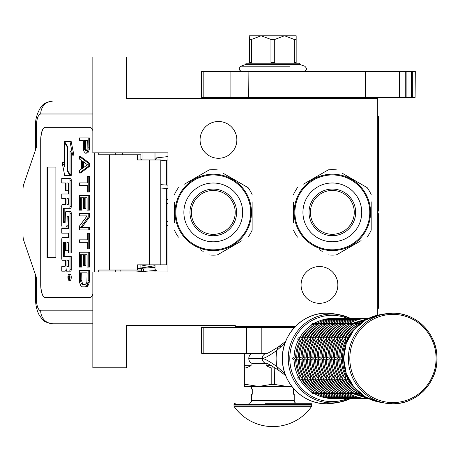 <?xml version="1.0" encoding="UTF-8"?>
<svg xmlns="http://www.w3.org/2000/svg" width="460" height="460" viewBox="0 0 460 460"><rect width="100%" height="100%" fill="white"/><g stroke="black" fill="none" stroke-linecap="round" stroke-linejoin="round"><path stroke-width="0.69" d="M377.74 315.175L377.74 98.446L126.517 98.446L126.517 57.011L92.845 57.011L92.845 152.835L167.952 152.835L167.952 271.975L92.845 271.975L92.845 367.804L126.517 367.804L126.517 325.588L235.29 325.588L235.29 326.364L295.469 326.364M319.464 266.536A18.389 18.389 0 0 1 337.853 284.924A18.389 18.389 0 0 1 319.464 303.312A18.389 18.389 0 0 1 301.076 284.924A18.389 18.389 0 0 1 319.464 266.536M218.46 121.498A18.389 18.389 0 0 1 236.848 139.886A18.389 18.389 0 0 1 218.46 158.274A18.389 18.389 0 0 1 200.071 139.886A18.389 18.389 0 0 1 218.46 121.498M147.459 264.851L142.054 265.874M155.003 266.719L154.727 267.455L137.368 268.473M155.003 269.514L156.434 270.44L135.654 271.975M142.134 271.348C143.687 271.078 143.894 270.031 142.773 268.209C141.22 268.485 141.007 269.531 142.134 271.348M141.272 264.851L142.054 264.908M155.003 265.702L138.632 268.375M167.952 156.584L156.521 157.889L155.308 159.959M141.059 159.959L142.054 158.993M155.003 158.188L155.934 158.113M166.658 188.427L166.658 264.851L137.368 264.851L137.368 270.031L98.739 270.031L98.739 271.975M89.878 297.488L45.143 297.488A12.949 4.427 90 0 1 40.716 284.539L40.836 284.539A12.949 4.427 -90 0 0 45.27 297.488L89.878 297.488A12.949 4.427 90 0 0 92.845 294.153M92.845 130.657A12.949 4.427 90 0 0 89.878 127.328L45.143 127.328A12.949 4.427 90 0 0 40.716 140.277L40.716 284.539M94.306 271.975L94.306 152.835M92.845 310.822L40.716 310.822C38.025 310.057 36.547 305.739 36.288 297.873L35.506 297.873L36.288 297.873L36.288 277.156L23.776 240.58A7.768 2.656 -90 0 1 23 235.089L23 189.727A7.768 2.656 -90 0 1 23.776 184.23L36.288 147.654L36.288 126.937L35.506 126.937C35.104 120.192 36.846 113.654 40.733 107.329C43.194 105.466 41.636 103.028 52.883 101.039L92.845 101.039M140.892 159.959L140.892 154.778L98.739 154.778L98.739 152.835M89.878 127.328L45.27 127.328A12.949 4.427 -90 0 0 40.836 140.277L40.836 284.539M40.716 310.822A12.949 12.167 90 0 0 52.883 323.777L92.845 323.777M140.892 270.031L137.368 270.031M160.804 264.851L160.804 159.959L137.368 159.959L137.368 154.778M55.896 257.732L55.896 167.083L47.041 167.083L47.041 257.732L55.896 257.732L47.524 257.732L47.524 167.083L55.896 167.083M68.983 280.347L70.202 280.347A3.059 1.046 -90 0 0 71.248 277.288A3.059 1.046 -90 0 0 70.202 274.229L68.983 274.229A3.059 1.046 -90 0 0 67.936 277.288A3.059 1.046 -90 0 0 68.983 280.347A3.059 1.046 -90 0 0 70.029 277.288A3.059 1.046 -90 0 0 68.983 274.229M62.986 271.17L65.136 271.17A2.835 0.972 -90 0 0 66.108 268.335A2.835 0.972 -90 0 0 67.079 271.17L70.61 271.17A1.869 0.638 -90 0 0 71.248 269.301L71.248 256.577L63.589 256.577L63.342 255.858L63.589 242.42L65.383 242.42L65.383 250.752L66.93 250.752L66.93 242.42L68.235 242.42L68.477 252.994L70.029 252.994L70.029 213.382A1.869 0.638 -90 0 0 69.391 211.514L66.021 211.519A1.869 0.638 -90 0 0 65.383 213.388L65.136 222.439L63.589 222.439L63.342 221.72L63.342 209.001L63.589 208.282L69.391 208.282A1.869 0.638 -90 0 0 70.029 206.413L70.029 180.32A1.869 0.638 -90 0 0 69.391 178.451L61.766 178.451L61.766 182.977L65.383 182.977L65.383 190.699L66.93 190.699L66.93 182.977L68.235 182.977L68.477 183.695L68.477 193.982L62.986 193.982M66.355 271.17A2.835 0.972 -90 0 0 66.717 270.963M63.624 260.251L65.383 260.251L65.383 264.776A1.869 0.638 90 0 1 64.745 266.645L61.766 266.645L61.766 271.17L65.136 271.17M62.986 233.151L68.477 233.151L68.477 237.676L63.624 237.676M63.624 227.044L66.292 227.044A1.869 0.638 -90 0 0 66.93 225.176L67.177 216.125L68.235 216.125L68.477 216.844L68.477 228.626L62.986 228.626M68.316 216.165L68.149 216.844L66.93 216.844M67.511 227.044A1.869 0.638 -90 0 0 68.149 225.176L68.149 216.844M62.986 198.507L65.383 198.507L65.383 204.476L63.624 204.476M66.93 190.699L68.149 190.699L68.149 182.977M62.986 182.977L65.383 182.977M64.808 222.439L64.808 208.282L70.61 208.282A1.869 0.638 -90 0 0 71.248 206.413L71.248 180.32A1.869 0.638 -90 0 0 70.61 178.451L62.986 178.451M70.029 252.994L71.248 252.994L71.248 213.382A1.869 0.638 -90 0 0 70.61 211.514L69.391 211.514L70.61 211.514M66.93 250.752L68.149 250.752L68.149 242.42M64.808 256.577L64.561 243.139L64.808 242.42L65.383 242.42M70.029 174.627L70.029 150.708L72.68 155.181L73.899 155.181L71.219 141.623L64.647 141.623L67.488 146.412L67.488 170.332L70.029 174.627L71.248 174.627L71.248 152.76M64.647 164.41L63.267 162.07L62.048 162.07L64.722 175.617L70.029 175.617L67.194 170.827L67.194 146.907L64.647 142.612L64.647 166.462L62.048 162.07M70.029 175.617L71.248 175.617L70.662 174.627M140.892 268.209L140.892 264.851M122.636 154.778L122.636 152.835M69.391 271.17A1.869 0.638 -90 0 0 70.029 269.301L70.029 256.577M68.477 237.676L62.405 237.676A1.869 0.638 -90 0 0 61.766 239.545L61.766 258.382A1.869 0.638 -90 0 0 62.405 260.251L65.383 260.251M68.477 228.626L61.766 228.626L61.766 233.151L68.477 233.151M65.383 204.476L62.405 204.476A1.869 0.638 -90 0 0 61.766 206.339L61.766 225.176A1.869 0.638 -90 0 0 62.405 227.044L66.292 227.044M68.477 193.982L61.766 193.982L61.766 198.507L65.383 198.507M70.61 178.451L69.391 178.451M70.61 208.282L69.391 208.282M72.68 155.181L70.006 141.623M65.234 142.612L64.647 142.612M67.488 146.907L67.194 146.907M67.781 170.827L67.194 170.827M69.73 278.392L69.195 278.737L69.023 278.231L68.85 278.737L68.258 278.737L68.258 277.88L68.902 277.541L68.902 276.684L68.258 276.684L68.258 276.063L69.73 276.063L69.73 278.392M66.93 266.645L66.93 260.251L68.477 260.251L68.477 265.926L68.235 266.645L66.93 266.645M66.93 204.476L66.93 198.507L68.235 198.507L68.477 203.757L68.235 204.476L66.93 204.476M69.73 278.231L69.023 278.231M68.85 278.737L68.258 278.737M69.471 278.231L69.471 277.88L68.258 277.88M69.73 276.684L69.184 276.684L69.184 277.88L69.73 277.88L68.787 277.88M69.471 276.684L69.73 276.063M68.149 266.645L68.149 260.251L68.477 260.251M68.149 204.476L68.149 198.507M69.431 277.88L69.477 276.684M83.593 284.395L82.84 283.981L81.897 281.917L81.707 272.843M85.203 286.867L87.365 286.453L88.872 283.981L89.435 280.267L89.435 270.365L79.362 270.365L79.551 282.331L80.678 285.631L82.374 286.867L85.203 286.867L86.146 286.453L87.653 283.981L88.222 280.267L88.222 270.365M80.494 272.843L87.09 272.843L86.9 281.917L86.526 283.153L85.203 284.395L82.374 284.395L81.058 283.153L80.494 280.267L80.494 272.843M81.707 280.267L80.494 280.267M81.897 281.917L80.678 281.917M82.277 283.153L81.058 283.153M82.84 283.981L81.621 283.981M89.435 280.267L88.222 280.267M89.246 282.331L88.032 282.331M88.872 283.981L87.653 283.981M88.119 285.631L86.9 285.631M87.365 286.453L86.146 286.453M88.222 267.064L89.435 267.064L89.435 252.218L79.362 252.218L79.362 267.064L80.494 267.064L80.494 254.69L83.507 254.69L83.507 265.414L84.64 265.414L84.64 254.69L87.09 254.69L87.09 267.064L88.222 267.064L88.222 252.218M84.64 265.414L85.853 265.414L85.853 254.69M80.494 267.064L81.707 267.064L81.707 254.69M88.222 248.917L89.435 248.917L89.435 233.237L87.279 233.237L87.279 239.838L79.362 239.838L79.362 242.316L87.279 242.316L87.279 248.917L88.222 248.917L88.222 233.237M81.897 227.464L89.435 217.149L89.435 213.44L79.362 213.44L79.362 215.912L87.09 215.912L79.362 226.228L79.362 229.937L88.222 229.937L88.222 227.464L80.678 227.464L88.222 217.149L88.222 213.44M88.222 229.937L89.435 229.937L89.435 227.464L88.222 227.464M89.435 217.149L88.222 217.149M88.222 210.139L89.435 210.139L89.435 195.287L79.362 195.287L79.362 210.139L80.494 210.139L80.494 197.76L83.507 197.76L83.507 208.489L84.64 208.489L84.64 197.76L87.09 197.76L87.09 210.139L88.222 210.139L88.222 195.287M84.64 208.489L85.853 208.489L85.853 197.76M80.494 210.139L81.707 210.139L81.707 197.76M88.222 191.987L89.435 191.987L89.435 176.312L87.279 176.312L87.279 182.907L79.362 182.907L79.362 185.386L87.279 185.386L87.279 191.987L88.222 191.987L88.222 176.312M83.593 167.584L83.593 161.931M79.362 173.012L80.58 173.012L89.435 166.411L89.435 163.11L80.58 156.509L79.362 156.509L79.362 158.982L81.621 160.632L81.621 168.883L79.362 170.533L79.362 173.012L88.222 166.411L88.222 163.11L79.362 156.509M82.374 161.046L87.463 164.761L82.374 168.469L82.374 161.046M89.435 166.411L88.222 166.411M89.435 163.11L88.222 163.11M86.474 150.495L85.669 148.258L85.669 140.421M86.146 153.209L87.929 152.795L89.246 149.908L89.435 137.942L79.362 137.942L79.362 140.421L83.317 140.421L83.507 149.908L84.071 151.558L85.393 153.209L86.71 152.795L88.032 149.908L88.222 137.942M85.669 148.258L84.45 148.258L84.45 140.421L87.279 140.421L87.09 149.494L86.71 150.322L85.583 150.73L85.014 150.322L84.45 148.258M85.853 149.494L84.64 149.494M86.233 150.322L85.014 150.322M86.146 150.73L85.583 150.73M89.435 147.844L88.222 147.844M89.246 149.908L88.032 149.908M88.682 151.558L87.463 151.558M87.929 152.795L86.71 152.795M142.054 271.975L142.054 271.498M142.054 268.123L142.054 264.851M142.054 159.959L142.054 152.835M155.003 271.975L155.003 264.851M155.003 159.959L155.003 152.835M250.706 212.405A37.427 37.427 0 0 0 213.279 174.984A37.427 37.427 0 0 0 175.852 212.405A37.427 37.427 0 0 0 213.279 249.832A37.427 37.427 0 0 0 250.706 212.405M251.482 212.405A38.203 38.203 0 0 0 213.279 174.202A38.203 38.203 0 0 0 175.076 212.405A38.203 38.203 0 0 0 213.279 250.608A38.203 38.203 0 0 0 251.482 212.405M174.426 202.147L174.426 222.956M174.426 219.955L174.426 216.005M200.307 249.78L203.182 251.436M239.16 242.322L217.287 254.955A42.734 42.734 0 0 1 209.271 254.955M217.287 254.955L242.029 240.666M252.126 222.669L252.126 230.207A42.734 42.734 0 0 1 248.118 237.147M252.126 230.207L252.126 201.854M252.126 204.855L252.126 208.805M252.126 194.603A42.734 42.734 0 0 0 248.118 187.663L223.376 173.38M226.245 175.036L248.118 187.663M217.287 169.861A42.734 42.734 0 0 0 209.271 169.861L184.529 184.144M187.398 182.488L209.271 169.861M178.434 187.663A42.734 42.734 0 0 0 174.426 194.603M178.434 237.147A42.734 42.734 0 0 1 174.426 230.207M249.326 199.749L249.544 200.399M249.849 201.359L249.705 200.893M250.119 202.296L249.855 201.382M251.062 206.758L250.884 205.683A38.203 38.203 0 0 0 250.556 204.05M250.895 205.758L250.809 205.269M250.706 204.763L250.493 203.768A38.203 38.203 0 0 0 249.303 199.697M250.562 204.09L250.493 203.768M245.594 192.033L245.807 192.372L245.594 192.033A38.203 38.203 0 0 0 239.631 184.748L239.516 184.638M246.157 192.958L246.083 192.826A38.203 38.203 0 0 1 246.157 192.958L246.364 193.303L246.157 192.958M249.027 198.933L248.877 198.553M248.67 198.03L248.613 197.88A38.203 38.203 0 0 0 247.601 195.626M243.949 189.629L244.185 189.957L243.949 189.629M243.576 189.14A38.203 38.203 0 0 0 242.978 188.381M237.831 183.143L237.958 183.247A38.203 38.203 0 0 0 237.831 183.143L238.159 183.419M237.538 182.896L237.038 182.493L237.538 182.896M237.377 182.764L237.038 182.493M235.347 181.228L236.486 182.062L235.347 181.228L235.048 181.648M238.918 184.086L239.229 184.368M242.092 187.323L242.357 187.634M246.364 193.303L246.635 193.792A38.203 38.203 0 0 0 246.56 193.654L246.364 193.303M251.028 206.534L250.89 205.723M247.164 194.77L247.095 194.632A38.203 38.203 0 0 0 246.635 193.792M213.279 234.341A21.936 21.936 0 0 0 235.209 212.405A21.936 21.936 0 0 0 213.279 190.474A21.936 21.936 0 0 0 191.343 212.405A21.936 21.936 0 0 0 213.279 234.341M213.279 235.715A23.31 23.31 0 0 1 189.968 212.405A23.31 23.31 0 0 1 213.279 189.094A23.31 23.31 0 0 1 236.589 212.405A23.31 23.31 0 0 1 213.279 235.715M213.279 241.805A29.394 29.394 0 0 0 242.673 212.405A29.394 29.394 0 0 0 213.279 183.011A29.394 29.394 0 0 0 183.879 212.405A29.394 29.394 0 0 0 213.279 241.805M369.765 212.376A37.427 37.427 0 0 0 332.339 174.949A37.427 37.427 0 0 0 294.912 212.376A37.427 37.427 0 0 0 332.339 249.803A37.427 37.427 0 0 0 369.765 212.376M370.541 212.376A38.203 38.203 0 0 0 332.339 174.173A38.203 38.203 0 0 0 294.135 212.376A38.203 38.203 0 0 0 332.339 250.579A38.203 38.203 0 0 0 370.541 212.376M293.486 202.118L293.486 222.927M293.486 219.926L293.486 215.976M319.366 249.745L322.241 251.407M358.219 242.293L336.346 254.92A42.734 42.734 0 0 1 328.331 254.92M336.346 254.92L361.089 240.637M371.185 222.634L371.185 230.178A42.734 42.734 0 0 1 367.178 237.118M371.185 230.178L371.185 201.825M371.185 204.827L371.185 208.777M371.185 194.574A42.734 42.734 0 0 0 367.178 187.634L342.435 173.345M345.305 175.007L367.178 187.634M336.346 169.832A42.734 42.734 0 0 0 328.331 169.832L303.589 184.115M306.458 182.459L328.331 169.832M297.493 187.634A42.734 42.734 0 0 0 293.486 194.574M297.493 237.118A42.734 42.734 0 0 1 293.486 230.178M368.385 199.72L368.604 200.37M369.179 202.268L368.765 200.865M370.122 206.724L369.943 205.654A38.203 38.203 0 0 0 369.616 204.021M369.955 205.729L369.869 205.24M369.765 204.734L369.553 203.74A38.203 38.203 0 0 0 368.362 199.669M369.622 204.062L369.553 203.74M364.653 191.998L364.866 192.343L364.653 191.998A38.203 38.203 0 0 0 358.691 184.719L358.576 184.609M365.217 192.93L365.142 192.797A38.203 38.203 0 0 1 365.217 192.93L365.424 193.275L365.217 192.93M368.086 198.898L367.937 198.519M366.654 195.598A38.203 38.203 0 0 1 367.672 197.852L367.73 197.995M363.009 189.6L363.245 189.922L363.009 189.6M362.635 189.112A38.203 38.203 0 0 0 362.037 188.347M356.891 183.109L357.017 183.218A38.203 38.203 0 0 0 356.891 183.109L357.219 183.385M356.598 182.861L356.097 182.465L356.598 182.861M356.437 182.735L356.097 182.465M354.407 181.194L355.546 182.033L354.407 181.194L354.108 181.619M357.978 184.058L358.288 184.339M361.152 187.295L361.416 187.599M365.424 193.275L365.694 193.758A38.203 38.203 0 0 0 365.619 193.625L365.424 193.275M370.087 206.505L369.949 205.695M366.223 194.741L366.154 194.603A38.203 38.203 0 0 0 365.694 193.758M332.339 234.307A21.936 21.936 0 0 0 354.269 212.376A21.936 21.936 0 0 0 332.339 190.44A21.936 21.936 0 0 0 310.402 212.376A21.936 21.936 0 0 0 332.339 234.307M332.339 235.687A23.31 23.31 0 0 1 309.028 212.376A23.31 23.31 0 0 1 332.339 189.066A23.31 23.31 0 0 1 355.649 212.376A23.31 23.31 0 0 1 332.339 235.687M332.339 241.77A29.394 29.394 0 0 0 361.732 212.376A29.394 29.394 0 0 0 332.339 182.982A29.394 29.394 0 0 0 302.939 212.376A29.394 29.394 0 0 0 332.339 241.77M261.832 327.399L261.832 353.297L201.624 353.297L201.624 327.399L294.48 327.399M261.832 353.297L267.145 353.297A5.152 5.043 90 0 0 262.246 358.449C264.546 358.351 269.451 355.643 276.96 350.324L285.033 343.079M267.283 353.297L267.289 353.297A5.152 5.043 90 0 0 267.283 353.297L267.093 353.309C267.191 353.694 270.905 351.578 278.237 346.961L276.96 350.324A39.209 38.352 -90 0 0 276.121 358.478A39.209 38.352 -90 0 0 276.96 366.631C269.474 361.318 264.569 358.61 262.246 358.507L248.785 358.449A5.152 5.043 -90 0 1 253.822 353.297M249.538 97.411L249.538 98.446M249.538 326.364L249.538 327.399M296.159 97.411L296.159 98.446M248.785 358.507L262.246 358.507A5.152 5.043 -90 0 0 267.139 363.659L253.822 363.659A5.152 5.043 -90 0 1 248.785 358.507L248.785 358.449M285.033 373.876L276.96 366.631L278.231 370.001C271.601 365.763 267.892 363.647 267.093 363.647L267.283 363.659A5.152 5.043 -90 0 1 267.283 363.659M251.079 353.297L251.079 354.131M251.079 362.831L251.079 365.734L246.008 367.931L246.008 384.433L244.358 384.433L244.358 386.452L258.601 386.452L246.008 384.433M266.127 363.659L266.127 365.734L271.193 367.931L271.193 384.433L258.601 386.452L287.092 386.452L274.499 384.433L274.775 367.793M291.646 386.176L287.092 386.452L291.858 386.452L287.092 386.452M244.358 353.297L244.358 384.433M244.358 365.734L251.079 365.734M244.358 367.931L246.008 367.931M271.193 384.433L274.499 384.433M271.193 367.931L274.499 367.931M266.127 365.734L271.411 365.734M286.183 326.364L286.183 327.399M259.509 326.364L259.509 327.399M293.44 391.195L293.44 393.697M234.238 406.692A47.397 47.397 0 0 0 311.454 406.692L234.238 406.692A1.294 1.294 68.4 0 1 233.996 405.938L233.996 404.581L311.696 404.581L311.696 405.938A1.294 1.294 -68.3 0 1 311.454 406.692M264.989 403.288L310.402 403.288A1.294 1.294 -138.6 0 1 311.696 404.581M235.29 403.288A1.294 1.294 138.6 0 0 233.996 404.581M310.402 403.288L291.249 403.288M287.189 403.288L285.068 403.288M273.982 403.288L271.71 403.288M296.803 403.288A2.587 2.587 -49.7 0 1 294.216 400.695L251.482 400.695A2.587 2.587 49.7 0 1 248.889 403.288M251.482 400.695L251.482 394.22L252.258 394.22L252.258 389.039L251.482 389.039L251.482 386.452M294.216 400.695L294.216 394.22L293.44 394.22L293.44 389.039L294.009 389.039M293.44 390.724L293.44 389.603M347.852 377.562L347.789 378.551L348.617 379.12M344.063 357.184L342.527 358.478L344.063 359.777M348.617 337.841L347.789 338.41L347.852 339.399M359.059 392.38L359.467 393.248L360.312 393.421M347.892 378.775L347.622 378.298M346.817 376.774L345.828 376.786L345.098 378.551L346.426 379.201L348.139 379.201M342.522 359.777L341.395 359.777A38.847 38.002 -90 0 0 345.845 376.774M342.499 358.788L342.499 358.173M342.522 357.184L341.372 357.184L339.836 358.478L341.372 359.777M348.139 337.761L346.426 337.761L345.098 338.41L345.845 340.187A38.847 38.002 90 0 0 341.395 357.184L341.372 357.184M346.817 340.187L345.845 340.187M347.622 338.663L347.892 338.186M360.312 323.541L359.467 323.714L359.059 324.576M359.967 393.421L359.294 393.15M356.695 391.46L356.776 393.248L359.754 393.421M345.201 378.775L344.931 378.298M344.126 376.774L343.137 376.786L342.407 378.551L343.729 379.201L345.443 379.201M339.825 359.777L338.698 359.777A38.847 38.002 -90 0 0 343.154 376.774M339.808 358.788L339.808 358.173M339.825 357.184L338.681 357.184L337.145 358.478L338.681 359.777M345.443 337.761L343.729 337.761L342.407 338.41L343.154 340.187A38.847 38.002 90 0 0 338.698 357.184L338.681 357.184M344.126 340.187L343.154 340.187M344.931 338.663L345.201 338.186M359.754 323.541L356.776 323.714L356.592 325.502A38.847 38.002 90 0 0 344.534 337.761M359.294 323.811L359.967 323.541M357.276 393.421L356.598 393.15M354.004 391.46L354.085 393.248L357.058 393.421M342.504 378.775L342.24 378.298M341.429 376.774L340.446 376.786L339.71 378.551L341.038 379.201L342.752 379.201M337.134 359.777L336.007 359.777A38.847 38.002 -90 0 0 340.463 376.774M337.117 358.788L337.117 358.173M337.134 357.184L335.984 357.184L334.449 358.478L335.984 359.777M342.752 337.761L341.038 337.761L339.71 338.41L340.463 340.187A38.847 38.002 90 0 0 336.007 357.184L335.984 357.184M341.429 340.187L340.463 340.187M342.24 338.663L342.504 338.186M357.058 323.541L354.085 323.714L353.901 325.502A38.847 38.002 90 0 0 341.843 337.761M356.598 323.811L357.276 323.541M354.585 393.421L353.907 393.15M351.313 391.46L351.394 393.248L354.367 393.421M339.813 378.775L339.543 378.298M338.738 376.774L337.749 376.786L337.019 378.551L338.347 379.201L340.061 379.201M334.443 359.777L333.316 359.777A38.847 38.002 -90 0 0 337.772 376.774M334.426 358.788L334.426 358.173M334.443 357.184L333.293 357.184L331.758 358.478L333.293 359.777M340.061 337.761L338.347 337.761L337.019 338.41L337.772 340.187A38.847 38.002 90 0 0 333.316 357.184L333.293 357.184M338.738 340.187L337.772 340.187M339.543 338.663L339.813 338.186M354.367 323.541L351.394 323.714L351.21 325.502A38.847 38.002 90 0 0 339.152 337.761M353.907 323.811L354.585 323.541M367.902 398.498L331.988 398.624A1.294 1.265 90 0 1 331.695 398.59M351.894 393.421L351.216 393.15M336.455 379.201A38.847 38.002 90 0 0 348.513 391.46L348.697 393.248L351.676 393.421M337.122 378.775L336.852 378.298M336.047 376.774L335.058 376.786L334.328 378.551L335.656 379.201L337.37 379.201M331.752 359.777L330.625 359.777A38.847 38.002 -90 0 0 335.075 376.774M331.729 358.788L331.729 358.173M331.752 357.184L330.602 357.184L329.067 358.478L330.602 359.777M368.609 318.337L367.902 318.464M337.37 337.761L335.656 337.761L334.328 338.41L335.075 340.187A38.847 38.002 90 0 0 330.625 357.184L330.602 357.184M336.047 340.187L335.075 340.187M336.852 338.663L337.122 338.186M351.676 323.541L348.697 323.714L348.513 325.502A38.847 38.002 90 0 0 336.455 337.761M351.216 323.811L351.894 323.541M365.205 398.498L365.642 398.624C358.673 398.59 352.159 396.819 346.098 393.311L348.985 393.421M349.197 393.421L348.525 393.15M345.926 391.46L345.828 393.15M334.431 378.775L334.161 378.298M333.356 376.774L332.367 376.786L331.637 378.551L332.965 379.201L334.679 379.201M329.055 359.777L327.911 359.777L326.347 358.173M329.038 358.788L329.038 358.173M329.055 357.184L327.911 357.184L326.347 358.754C326.422 365.729 328.135 372.255 331.487 378.333L331.47 378.298M348.525 323.811L348.789 323.65C354.85 320.137 361.365 318.366 368.334 318.337L365.205 318.464M334.679 337.761L332.965 337.761L331.637 338.41L332.384 340.187A38.847 38.002 90 0 0 327.928 357.184L327.911 357.184M333.356 340.187L332.384 340.187M334.161 338.663L334.431 338.186M348.985 323.541L346.006 323.714L345.822 325.502A38.847 38.002 90 0 0 333.764 337.761M348.789 323.65L349.197 323.541M362.514 398.498L362.946 398.624C355.982 398.59 349.468 396.819 343.407 393.311L346.288 393.421M346.506 393.421L346.098 393.311M331.073 379.201A38.847 38.002 90 0 0 343.131 391.46L343.137 393.15M331.735 378.775L331.487 378.333M330.659 376.774L329.676 376.786L328.94 378.551L330.268 379.201L331.982 379.201M326.364 359.777L325.237 359.777A38.847 38.002 -90 0 0 329.693 376.774M326.364 357.184L325.214 357.184L323.679 358.478L325.214 359.777M345.828 323.811L346.098 323.65C352.159 320.137 358.673 318.366 365.642 318.337L362.514 318.464M331.982 337.761L330.268 337.761L328.94 338.41L329.693 340.187A38.847 38.002 90 0 0 325.237 357.184L325.214 357.184M330.659 340.187L329.693 340.187M331.47 338.663L331.735 338.186M346.288 323.541L343.315 323.714L343.131 325.502A38.847 38.002 90 0 0 331.073 337.761M346.098 323.65L346.506 323.541M359.823 398.498L360.255 398.624C353.286 398.59 346.777 396.819 340.716 393.311L343.597 393.421M343.815 393.421L343.407 393.311M340.544 391.46L340.446 393.15M329.044 378.775L328.773 378.298M327.968 376.774L326.979 376.786L326.249 378.551L327.577 379.201L329.291 379.201M323.673 359.777L322.546 359.777A38.847 38.002 -90 0 0 327.002 376.774M323.656 358.788L323.656 358.173M323.673 357.184L322.523 357.184L320.988 358.478L322.523 359.777M343.137 323.811L343.407 323.65C349.468 320.137 355.982 318.366 362.946 318.337L359.823 318.464M329.291 337.761L327.577 337.761L326.249 338.41L327.002 340.187A38.847 38.002 90 0 0 322.546 357.184L322.523 357.184M327.968 340.187L327.002 340.187M328.773 338.663L329.044 338.186M343.597 323.541L340.624 323.714L340.44 325.502A38.847 38.002 90 0 0 328.382 337.761M343.407 323.65L343.815 323.541M357.132 398.498L357.564 398.624C350.595 398.59 344.08 396.819 338.019 393.311L340.906 393.421M341.124 393.421L340.716 393.311M337.847 391.46L337.755 393.15M326.353 378.775L326.082 378.298M325.277 376.774L324.288 376.786L323.558 378.551L324.886 379.201L326.6 379.201M320.982 359.777L319.832 359.777L318.268 358.173M320.959 358.788L320.959 358.173M320.982 357.184L319.832 357.184L318.268 358.754C318.343 365.729 320.056 372.255 323.409 378.333L323.391 378.298M340.446 323.811L340.716 323.65C346.777 320.137 353.286 318.366 360.255 318.337L357.132 318.464M326.6 337.761L324.886 337.761L323.558 338.41L324.306 340.187A38.847 38.002 90 0 0 319.855 357.184L319.832 357.184M325.277 340.187L324.306 340.187M326.082 338.663L326.353 338.186M340.906 323.541L337.928 323.714L337.743 325.502A38.847 38.002 90 0 0 325.686 337.761M340.716 323.65L341.124 323.541M354.436 398.498L354.873 398.624C347.904 398.59 341.389 396.819 335.328 393.311L338.215 393.421M338.428 393.421L338.019 393.311M335.156 391.46L335.058 393.15M323.662 378.775L323.409 378.333M322.586 376.774L321.597 376.786L320.867 378.551L322.195 379.201L323.909 379.201M318.285 359.777L317.159 359.777A38.847 38.002 -90 0 0 321.615 376.774M318.285 357.184L317.141 357.184L315.606 358.478L317.141 359.777M337.755 323.811L338.019 323.65C344.08 320.137 350.595 318.366 357.564 318.337L354.436 318.464M323.909 337.761L322.195 337.761L320.867 338.41L321.615 340.187A38.847 38.002 90 0 0 317.159 357.184L317.141 357.184M322.586 340.187L321.615 340.187M323.391 338.663L323.662 338.186M338.215 323.541L335.236 323.714L335.053 325.502A38.847 38.002 90 0 0 322.995 337.761M338.019 323.65L338.428 323.541M351.745 398.498L352.176 398.624C345.213 398.59 338.698 396.819 332.637 393.311L335.518 393.421M335.737 393.421L335.328 393.311M332.465 391.46L332.367 393.15M320.965 378.775L320.7 378.298M319.89 376.774L318.906 376.786L318.171 378.551L319.499 379.201L321.212 379.201M315.594 359.777L314.467 359.777A38.847 38.002 -90 0 0 318.924 376.774M315.577 358.788L315.577 358.173M315.594 357.184L314.445 357.184L312.909 358.478L314.445 359.777M335.058 323.811L335.328 323.65C341.389 320.137 347.904 318.366 354.873 318.337L351.745 318.464M321.212 337.761L319.499 337.761L318.171 338.41L318.924 340.187A38.847 38.002 90 0 0 314.467 357.184L314.445 357.184M319.89 340.187L318.924 340.187M320.7 338.663L320.965 338.186M335.518 323.541L332.546 323.714L332.361 325.502A38.847 38.002 90 0 0 320.304 337.761M335.328 323.65L335.737 323.541M349.054 398.498L349.485 398.624C342.516 398.59 336.007 396.819 329.947 393.311L332.827 393.421M333.046 393.421L332.637 393.311M317.613 379.201A38.847 38.002 90 0 0 329.671 391.46L329.676 393.15M318.274 378.775L318.004 378.298M317.199 376.774L316.21 376.786L315.479 378.551L316.808 379.201L318.521 379.201M312.903 359.777L311.753 359.777L310.19 358.173M312.886 358.788L312.886 358.173M312.903 357.184L311.753 357.184L310.19 358.754C310.264 365.729 311.978 372.255 315.33 378.333L315.313 378.298M332.367 323.811L332.637 323.65C338.698 320.137 345.213 318.366 352.176 318.337L349.054 318.464M318.521 337.761L316.808 337.761L315.479 338.41L316.233 340.187A38.847 38.002 90 0 0 311.776 357.184L311.753 357.184M317.199 340.187L316.233 340.187M318.004 338.663L318.274 338.186M332.827 323.541L329.854 323.714L329.671 325.502A38.847 38.002 90 0 0 317.613 337.761M332.637 323.65L333.046 323.541M346.363 398.498L346.794 398.624C339.825 398.59 333.31 396.819 327.255 393.311L330.136 393.421M330.355 393.421L329.947 393.311M327.077 391.46L326.985 393.15M315.583 378.775L315.33 378.333M314.508 376.774L313.519 376.786L312.788 378.551L314.117 379.201L315.83 379.201M310.212 359.777L309.085 359.777A38.847 38.002 -90 0 0 313.536 376.774M310.212 357.184L309.062 357.184L307.527 358.478L309.062 359.777M329.676 323.811L329.947 323.65C336.007 320.137 342.516 318.366 349.485 318.337L346.363 318.464M315.83 337.761L314.117 337.761L312.788 338.41L313.536 340.187A38.847 38.002 90 0 0 309.085 357.184L309.062 357.184M314.508 340.187L313.536 340.187M315.313 338.663L315.583 338.186M330.136 323.541L327.158 323.714L326.974 325.502A38.847 38.002 90 0 0 314.916 337.761M329.947 323.65L330.355 323.541M343.666 398.498L344.103 398.624C337.134 398.59 330.619 396.819 324.559 393.311L327.445 393.421M327.658 393.421L327.25 393.311M312.225 379.201A38.847 38.002 90 0 0 324.283 391.46L324.288 393.15M312.892 378.775L312.622 378.298M311.817 376.774L310.828 376.786L310.097 378.551L311.426 379.201L313.139 379.201M307.522 359.777L306.389 359.777A38.847 38.002 -90 0 0 310.845 376.774M307.498 358.788L307.498 358.173M307.522 357.184L306.372 357.184L304.836 358.478L306.372 359.777M326.985 323.811L327.25 323.65C333.31 320.137 339.825 318.366 346.794 318.337L343.666 318.464M313.139 337.761L311.426 337.761L310.097 338.41L310.845 340.187A38.847 38.002 90 0 0 306.389 357.184L306.372 357.184M311.817 340.187L310.845 340.187M312.622 338.663L312.892 338.186M327.445 323.541L324.467 323.714L324.283 325.502A38.847 38.002 90 0 0 312.225 337.761M327.25 323.65L327.658 323.541M340.975 398.498L341.406 398.624C334.443 398.59 327.928 396.819 321.868 393.311L324.748 393.421M324.967 393.421L324.559 393.311M321.695 391.46L321.597 393.15M310.195 378.775L309.931 378.298M309.12 376.774L308.137 376.786L307.401 378.551L308.729 379.201L310.442 379.201M304.825 359.777L303.675 359.777L302.116 358.173M304.808 358.788L304.808 358.173M304.825 357.184L303.675 357.184L302.116 358.754C302.191 365.729 303.905 372.255 307.257 378.333L307.234 378.298M324.288 323.811L324.559 323.65C330.619 320.137 337.134 318.366 344.103 318.337L340.975 318.464M310.442 337.761L308.729 337.761L307.401 338.41L308.154 340.187A38.847 38.002 90 0 0 303.698 357.184L303.675 357.184M309.12 340.187L308.154 340.187M309.931 338.663L310.195 338.186M324.748 323.541L321.776 323.714L321.592 325.502A38.847 38.002 90 0 0 309.534 337.761M324.559 323.65L324.967 323.541M322.276 393.421L321.868 393.311M319.004 391.46L319.085 393.248L322.058 393.421M338.284 398.498L338.715 398.624C331.746 398.59 325.237 396.819 319.177 393.311L318.906 393.15M307.504 378.775L307.257 378.333M306.429 376.774L305.446 376.786L304.71 378.551L306.038 379.201L307.751 379.201M302.134 359.777L301.007 359.777A38.847 38.002 -90 0 0 305.463 376.774M302.134 357.184L300.984 357.184L299.448 358.478L300.984 359.777M321.597 323.811L321.868 323.65C327.928 320.137 334.443 318.366 341.406 318.337L338.284 318.464M307.751 337.761L306.038 337.761L304.71 338.41L305.463 340.187A38.847 38.002 90 0 0 301.007 357.184L300.984 357.184M306.429 340.187L305.463 340.187M307.234 338.663L307.504 338.186M322.058 323.541L319.085 323.714L318.901 325.502A38.847 38.002 90 0 0 306.843 337.761M321.868 323.65L322.276 323.541M304.813 378.775L304.543 378.298M303.738 376.774L302.749 376.786L302.019 378.551L303.347 379.201L305.06 379.201M319.585 393.421L319.177 393.311M316.308 391.46L316.388 393.248L319.366 393.421M335.593 398.498L336.024 398.624C329.055 398.59 322.541 396.819 316.486 393.311L316.216 393.15M299.443 359.777L298.316 359.777A38.847 38.002 -90 0 0 302.766 376.774M299.42 358.788L299.42 358.173M299.443 357.184L298.293 357.184L296.757 358.478L298.293 359.777M318.906 323.811L319.177 323.65C325.237 320.137 331.746 318.366 338.715 318.337L335.593 318.464M305.06 337.761L303.347 337.761L302.019 338.41L302.766 340.187A38.847 38.002 90 0 0 298.316 357.184L298.293 357.184M303.738 340.187L302.766 340.187M304.543 338.663L304.813 338.186M319.366 323.541L316.388 323.714L316.204 325.502A38.847 38.002 90 0 0 304.146 337.761M319.177 323.65L319.585 323.541M296.752 359.777L295.602 359.777L294.038 358.173M296.729 358.788L296.729 358.173M296.752 357.184L295.602 357.184L294.038 358.754C294.112 365.729 295.826 372.255 299.178 378.333L299.161 378.298M302.122 378.775L301.852 378.298M301.047 376.774L300.058 376.786L299.328 378.551L300.656 379.201L302.369 379.201M316.888 393.421L316.48 393.311M313.616 391.46L313.697 393.248L316.675 393.421M332.896 398.498L333.333 398.624C326.364 398.59 319.849 396.819 313.789 393.311L313.519 393.15M316.216 323.811L316.48 323.65C322.541 320.137 329.055 318.366 336.024 318.337L332.896 318.464M302.369 337.761L300.656 337.761L299.328 338.41L300.075 340.187A38.847 38.002 90 0 0 295.619 357.184L295.602 357.184M301.047 340.187L300.075 340.187M301.852 338.663L302.122 338.186M316.675 323.541L313.697 323.714L313.513 325.502A38.847 38.002 90 0 0 301.455 337.761M316.48 323.65L316.888 323.541M299.161 338.663L299.425 338.186M299.673 337.761L299.075 337.761A1.294 1.265 90 0 0 298.379 340.135M294.055 359.777L293.986 359.777A1.294 1.265 90 0 1 292.721 358.478A1.294 1.265 90 0 1 293.986 357.184A38.847 38.002 -90 0 1 295.544 347.472M299.425 378.775L299.178 378.333M298.379 376.826A1.294 1.265 90 0 0 299.075 379.201L299.673 379.201M314.197 393.421L313.789 393.311M311.725 392.012A1.294 1.265 90 0 0 312.984 393.421L313.979 393.421M313.519 323.811L313.789 323.65C319.849 320.137 326.364 318.366 333.333 318.337L331.988 318.337A1.294 1.265 90 0 0 331.695 318.372M313.789 323.65L314.197 323.541M313.979 323.541L312.984 323.541A1.294 1.265 90 0 0 311.725 324.95M295.544 369.489A38.847 38.002 -90 0 1 294.003 359.777M313.513 391.46A38.847 38.002 -90 0 1 301.455 379.201M300.075 376.774A38.847 38.002 -90 0 1 295.619 359.777M316.204 391.46A38.847 38.002 -90 0 1 304.146 379.201M318.901 391.46A38.847 38.002 -90 0 1 306.843 379.201M308.154 376.774A38.847 38.002 -90 0 1 303.698 359.777M321.592 391.46A38.847 38.002 -90 0 1 309.534 379.201M326.974 391.46A38.847 38.002 -90 0 1 314.916 379.201M316.233 376.774A38.847 38.002 -90 0 1 311.776 359.777M332.361 391.46A38.847 38.002 -90 0 1 320.304 379.201M335.053 391.46A38.847 38.002 -90 0 1 322.995 379.201M324.306 376.774A38.847 38.002 -90 0 1 319.855 359.777M337.743 391.46A38.847 38.002 -90 0 1 325.686 379.201M340.44 391.46A38.847 38.002 -90 0 1 328.382 379.201M332.384 376.774A38.847 38.002 -90 0 1 327.928 359.777M345.822 391.46A38.847 38.002 -90 0 1 333.764 379.201M351.21 391.46A38.847 38.002 -90 0 1 339.152 379.201M353.901 391.46A38.847 38.002 -90 0 1 341.843 379.201M356.592 391.46A38.847 38.002 -90 0 1 344.534 379.201M354.574 329.038A38.847 38.002 90 0 0 347.225 337.761M347.225 379.201A38.847 38.002 90 0 0 354.574 387.918M248.889 71.513L248.687 97.411L201.624 97.411L201.624 71.513L399.441 71.513L399.441 97.411L365.372 97.411L365.372 71.513M248.687 97.411L365.372 97.411M415.11 97.411L415.294 71.513L415.11 97.411L399.441 97.411M405.277 97.411L405.277 71.513L415.11 71.513M405.07 97.411L405.277 71.513M405.07 71.513L399.441 71.513M249.538 36.754L249.538 39.468L251.413 39.468L251.413 62.445L249.538 62.445L249.538 39.347M249.538 71.513L255.518 71.513M303.772 71.513C306.987 70.248 307.303 68.477 304.71 66.194L299.759 64.388L245.939 64.388L240.982 66.194C238.395 68.477 238.705 70.248 241.92 71.513M299.759 64.388L299.759 63.227L245.939 63.227L245.939 64.388M249.538 35.771L296.159 35.771L296.159 39.468L294.279 39.468L294.279 62.445L296.159 62.445L296.159 39.468M296.159 62.445L296.159 63.227M272.849 63.227L272.849 62.445L274.723 62.445L274.723 39.468L284.504 35.771L294.279 39.468M288.248 63.227L280.755 63.227M272.849 62.445L270.969 62.445L270.969 39.468L274.723 39.468M251.413 39.468L261.194 35.771L270.969 39.468M249.538 62.445L249.538 63.227M257.45 63.227L264.937 63.227M377.74 116.575L378.517 116.575L378.517 211.111L377.999 211.111L377.999 213.699L378.517 213.699L378.517 308.234L377.74 308.234M378.804 133.877L378.804 166.934M378.517 172.506L378.517 180.044M378.517 172.851L378.804 172.851M120.255 270.031L119.974 271.975M109.589 154.778L109.589 270.031M92.845 113.988L40.716 113.988C38.025 114.753 36.547 119.071 36.288 126.937M115.334 271.975L115.334 270.031M149.368 159.959L149.368 264.851M115.334 154.778L115.334 152.835M40.716 113.988A12.949 12.167 -90 0 1 52.883 101.039M71.248 269.301L70.029 269.301M68.149 225.176L66.93 225.176M71.248 180.32L70.029 180.32M71.248 206.413L70.029 206.413M64.561 209.001L63.342 209.001M64.561 221.72L63.342 221.72M71.248 213.382L70.029 213.382M64.561 243.139L63.342 243.139M64.561 255.858L63.342 255.858M167.952 221.473L166.658 221.473M166.658 203.343L167.952 203.343M203.182 353.297L203.182 327.399M246.474 327.399L246.474 353.297M280.542 346.667L278.237 346.961L285.689 341.337M233.996 405.938L311.696 405.938M326.715 403.759A45.275 44.286 90 0 0 333.994 403.144L326.709 403.759A45.275 44.286 90 0 1 282.428 358.478A45.275 44.286 90 0 1 326.715 313.202L333.994 313.818A45.275 44.286 90 0 0 326.715 313.202C302.565 312.541 281.089 335.122 282.405 359.737C282.48 383.467 303.468 404.346 326.709 403.759M333.994 313.818L338.865 314.646L350.365 318.337A44.436 43.464 90 0 0 338.865 314.646A44.436 43.464 90 0 0 331.723 314.042A44.436 43.464 90 0 0 288.259 358.478A44.436 43.464 90 0 0 331.723 402.914A44.436 43.464 90 0 0 338.865 402.31A44.436 43.464 90 0 0 350.365 398.624L338.865 402.31L333.994 403.144M347.444 318.337A43.142 42.199 90 0 0 331.988 315.336A43.142 42.199 90 0 0 289.788 358.478A43.142 42.199 90 0 0 331.988 401.62A43.142 42.199 90 0 0 347.444 398.624M379.885 402.207L365.585 397.026L353.907 387.13L346.276 373.738L343.626 358.478L346.276 343.223L353.907 329.832L365.585 319.936L379.885 314.749A44.332 43.361 90 0 0 343.649 358.478A44.332 43.361 90 0 0 379.885 402.207L385.394 403.144A45.281 44.292 90 0 0 392.667 403.759C416.823 404.421 438.299 381.84 436.983 357.224C436.914 333.488 415.921 312.61 392.679 313.197A45.281 44.292 90 0 0 385.394 313.812A45.281 44.292 90 0 0 348.375 358.478A45.281 44.292 90 0 0 385.394 403.144L392.679 403.765M392.69 403.759A45.281 44.292 90 0 0 436.96 358.478A45.281 44.292 90 0 0 392.69 313.197M392.949 402.58A44.102 43.136 90 0 0 436.086 358.478A44.102 43.136 90 0 0 392.949 314.381A44.102 43.136 90 0 0 349.813 358.478A44.102 43.136 90 0 0 392.949 402.58M203.182 97.411L203.182 71.513M230.086 71.513L230.086 97.411M412.338 71.513L412.338 97.411M411.539 71.513L411.539 97.411M406.904 71.513L406.904 97.411M240.982 66.194L290.053 66.194M254.363 66.194L257.307 66.194M377.74 124.349L378.517 124.349M377.74 300.466L378.517 300.466M160.804 184.667L167.952 185.138M160.804 188.042L167.952 188.514M167.952 159.977L160.804 160.793M166.658 185.058L166.658 160.12M52.883 323.777C41.998 321.649 43.648 320.534 39.382 315.439C36.725 310.379 35.431 304.526 35.506 297.873L35.506 274.873M35.506 149.943L35.506 126.937M167.952 199.979A5.181 5.181 0 0 0 166.658 198.887M166.658 225.923A5.181 5.181 0 0 0 167.952 224.836M285.689 375.624L278.231 370.001M293.514 391.494A0.65 0.65 0 0 0 293.514 390.212M368.609 398.624L368.334 398.624C361.365 398.59 354.85 396.819 348.789 393.311M313.553 323.788C307.625 327.353 302.91 332.16 299.414 338.215M299.414 378.747C302.91 384.796 307.625 389.603 313.553 393.168M294.038 358.208C294.112 351.233 295.826 344.707 299.178 338.623M316.244 323.788C310.316 327.353 305.601 332.16 302.105 338.215M296.729 358.208C296.803 351.233 298.517 344.707 301.869 338.623M302.105 378.747C305.601 384.796 310.316 389.603 316.244 393.168M296.729 358.754C296.803 365.729 298.517 372.255 301.869 378.333M318.941 323.788C313.007 327.353 308.292 332.16 304.796 338.215M299.42 358.208C299.494 351.233 301.208 344.707 304.56 338.623M299.42 358.754C299.494 365.729 301.208 372.255 304.56 378.333M304.796 378.747C308.292 384.796 313.007 389.603 318.941 393.168M321.632 323.788C315.704 327.353 310.989 332.16 307.487 338.215M302.116 358.208C302.191 351.233 303.905 344.707 307.257 338.623M307.487 378.747C310.989 384.796 315.704 389.603 321.632 393.168M324.323 323.788C318.395 327.353 313.68 332.16 310.184 338.215M304.808 358.208C304.882 351.233 306.596 344.707 309.948 338.623M304.808 358.754C304.882 365.729 306.596 372.255 309.948 378.333M310.184 378.747C313.68 384.796 318.395 389.603 324.323 393.168M327.014 323.788C321.086 327.353 316.371 332.16 312.875 338.215M307.498 358.208C307.573 351.233 309.287 344.707 312.639 338.623M307.498 358.754C307.573 365.729 309.287 372.255 312.639 378.333M312.875 378.747C316.371 384.796 321.086 389.603 327.014 393.168M329.711 323.788C323.777 327.353 319.062 332.16 315.566 338.215M310.19 358.208C310.264 351.233 311.978 344.707 315.33 338.623M315.566 378.747C319.062 384.796 323.777 389.603 329.711 393.168M332.402 323.788C326.473 327.353 321.759 332.16 318.257 338.215M312.886 358.208C312.961 351.233 314.674 344.707 318.027 338.623M312.886 358.754C312.961 365.729 314.674 372.255 318.027 378.333M318.257 378.747C321.759 384.796 326.473 389.603 332.402 393.168M335.093 323.788C329.164 327.353 324.449 332.16 320.953 338.215M315.577 358.208C315.652 351.233 317.365 344.707 320.718 338.623M315.577 358.754C315.652 365.729 317.365 372.255 320.718 378.333M320.953 378.747C324.449 384.796 329.164 389.603 335.093 393.168M337.784 323.788C331.855 327.353 327.141 332.16 323.644 338.215M318.268 358.208C318.343 351.233 320.056 344.707 323.409 338.623M323.644 378.747C327.141 384.796 331.855 389.603 337.784 393.168M340.48 323.788C334.546 327.353 329.832 332.16 326.335 338.215M320.959 358.208C321.034 351.233 322.747 344.707 326.1 338.623M320.959 358.754C321.034 365.729 322.747 372.255 326.1 378.333M326.335 378.747C329.832 384.796 334.546 389.603 340.48 393.168M343.171 323.788C337.237 327.353 332.528 332.16 329.026 338.215M323.656 358.208C323.731 351.233 325.444 344.707 328.796 338.623M323.656 358.754C323.731 365.729 325.444 372.255 328.796 378.333M329.026 378.747C332.528 384.796 337.237 389.603 343.171 393.168M345.862 323.788C339.934 327.353 335.219 332.16 331.723 338.215M326.347 358.208C326.422 351.233 328.135 344.707 331.487 338.623M331.723 378.747C335.219 384.796 339.934 389.603 345.862 393.168M348.553 323.788C342.625 327.353 337.91 332.16 334.414 338.215M329.038 358.208C329.113 351.233 330.826 344.707 334.178 338.623M329.038 358.754C329.113 365.729 330.826 372.255 334.178 378.333M334.414 378.747C337.91 384.796 342.625 389.603 348.553 393.168M351.25 323.788C345.316 327.353 340.601 332.16 337.105 338.215M368.425 318.423L351.486 323.65M331.729 358.208C331.804 351.233 333.517 344.707 336.869 338.623M331.729 358.754C331.804 365.729 333.517 372.255 336.869 378.333M337.105 378.747C340.601 384.796 345.316 389.603 351.25 393.168M351.486 393.311L368.425 398.538M353.941 323.788C348.007 327.353 343.298 332.16 339.796 338.215M367.632 318.82L354.177 323.65M334.426 358.208C334.5 351.233 336.214 344.707 339.566 338.623M334.426 358.754C334.5 365.729 336.214 372.255 339.566 378.333M339.796 378.747C343.298 384.796 348.007 389.603 353.941 393.168M354.177 393.311L367.632 398.141M356.632 323.788C350.704 327.353 345.989 332.16 342.493 338.215M365.746 319.844L356.868 323.65M337.117 358.208C337.191 351.233 338.905 344.707 342.257 338.623M337.117 358.754C337.191 365.729 338.905 372.255 342.257 378.333M342.493 378.747C345.989 384.796 350.704 389.603 356.632 393.168M356.868 393.311L365.746 397.118M359.323 323.788C353.395 327.353 348.68 332.16 345.184 338.215M361.658 322.506L359.559 323.65M339.808 358.208C339.882 351.233 341.596 344.707 344.948 338.623M339.808 358.754C339.882 365.729 341.596 372.255 344.948 378.333M345.184 378.747C348.68 384.796 353.395 389.603 359.323 393.168M359.559 393.311L361.658 394.45M351.98 332.327L347.875 338.215M342.499 358.208C342.573 351.233 344.287 344.707 347.639 338.623M342.499 358.754C342.573 365.729 344.287 372.255 347.639 378.333M347.875 378.747L351.98 384.629M379.885 314.749L392.679 313.197M365.435 71.513L365.435 97.411M296.159 63.077L296.556 63.227M249.538 63.077L249.142 63.227M378.517 141.283L378.804 141.283M378.517 166.94L378.804 166.94M378.804 133.86L378.517 133.86"/></g></svg>
